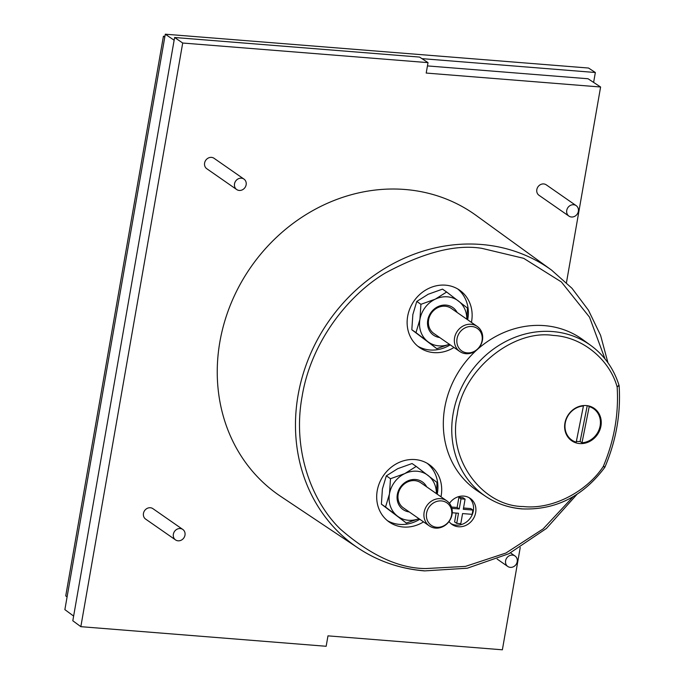 <?xml version="1.0" encoding="UTF-8"?>
<svg xmlns="http://www.w3.org/2000/svg" width="684" height="684" viewBox="0 0 684 684"><rect width="100%" height="100%" fill="white"/><g stroke="black" fill="none" stroke-linecap="round" stroke-linejoin="round"><path stroke-width="1.03" d="M618.917 385.494L617.148 387.016C609.837 360.083 582.845 336.913 553.296 335.442C512.974 329.141 462.752 369.882 457.237 414.513C447.233 458.784 482.058 506.331 523.431 506.553C552.681 509.785 586.898 491.514 603.279 466.471L604.545 467.129M551.603 270.137L476.107 215.417A171.145 152.763 124.8 0 0 405.005 189.485A171.145 152.763 124.8 0 0 230.628 304.414A171.145 152.763 124.8 0 0 280.679 496.37L358.236 548.123A169.341 151.147 -55.2 0 1 308.715 358.185A169.341 151.147 -55.2 0 1 481.254 244.479A169.341 151.147 -55.2 0 1 551.603 270.137L571.961 288.263L588.471 310.237L600.586 335.34L607.948 362.768M568.917 216.093L539.009 195.291A6.361 5.677 -55.2 0 1 537.248 188.16A6.361 5.677 -55.2 0 1 543.712 183.936A6.361 5.677 -55.2 0 1 546.277 184.842L576.184 205.645A6.361 5.677 -55.2 0 1 577.946 212.775A6.361 5.677 -55.2 0 1 571.482 216.999A6.361 5.677 -55.2 0 1 568.917 216.093A6.361 5.677 -55.2 0 1 567.156 208.962A6.361 5.677 -55.2 0 1 573.62 204.738A6.361 5.677 -55.2 0 1 576.184 205.645M510.332 567.369A6.361 5.677 -55.2 0 1 507.767 566.463A6.361 5.677 -55.2 0 1 506.015 559.332A6.361 5.677 -55.2 0 1 512.47 555.109A6.361 5.677 -55.2 0 1 515.035 556.015A6.361 5.677 -55.2 0 1 516.796 563.146A6.361 5.677 -55.2 0 1 510.332 567.369M236.69 189.536L206.782 168.726A6.361 5.677 -55.2 0 1 205.02 161.595A6.361 5.677 -55.2 0 1 211.484 157.38A6.361 5.677 -55.2 0 1 214.049 158.286L243.957 179.088A6.361 5.677 -55.2 0 1 245.718 186.219A6.361 5.677 -55.2 0 1 239.255 190.443A6.361 5.677 -55.2 0 1 236.69 189.536A6.361 5.677 -55.2 0 1 234.937 182.406A6.361 5.677 -55.2 0 1 241.401 178.182A6.361 5.677 -55.2 0 1 243.957 179.088M175.54 539.907L145.632 519.096A6.361 5.677 -55.2 0 1 143.879 511.965A6.361 5.677 -55.2 0 1 150.335 507.742A6.361 5.677 -55.2 0 1 152.9 508.648L182.808 529.459A6.361 5.677 -55.2 0 1 184.569 536.589A6.361 5.677 -55.2 0 1 178.105 540.813A6.361 5.677 -55.2 0 1 175.54 539.907A6.361 5.677 -55.2 0 1 173.787 532.768A6.361 5.677 -55.2 0 1 180.251 528.552A6.361 5.677 -55.2 0 1 182.808 529.459M521.73 508.81A91.972 82.097 -55.2 0 1 485.845 496.49A91.972 82.097 -55.2 0 1 458.947 393.326A91.972 82.097 -55.2 0 1 552.663 331.569A91.972 82.097 -55.2 0 1 590.873 345.506L582.734 339.606A92.169 82.268 124.8 0 0 544.447 325.635A92.169 82.268 124.8 0 0 477.697 349.156M476.5 350.234A92.169 82.268 124.8 0 0 477.483 490.915L485.845 496.49C496.687 503.663 508.734 507.802 522.003 508.905C555.519 510.255 583.119 496.404 604.81 467.334M592.771 408.151A19.725 17.604 124.8 0 0 591.703 406.946M586.256 405.561A19.725 17.604 -55.2 0 1 594.208 408.374A19.725 17.604 -55.2 0 1 599.654 430.475A19.725 17.604 -55.2 0 1 579.622 443.565A19.725 17.604 -55.2 0 1 571.679 440.752A19.725 17.604 -55.2 0 1 566.224 418.642A19.725 17.604 -55.2 0 1 586.256 405.561M387.383 520.635A34.995 31.233 124.8 0 0 399.541 524.389A34.995 31.233 124.8 0 0 419.779 519.259M437.213 494.181A34.995 31.233 124.8 0 0 427.235 463.333M440.983 496.806A34.995 31.233 124.8 0 0 429.176 464.564A34.995 31.233 124.8 0 0 415.077 459.571A34.995 31.233 124.8 0 0 379.534 482.793A34.995 31.233 124.8 0 0 389.213 522.02A34.995 31.233 124.8 0 0 403.303 527.013A34.995 31.233 124.8 0 0 423.541 521.875M417.821 346.224A34.995 31.233 124.8 0 0 429.979 349.986A34.995 31.233 124.8 0 0 450.217 344.847M467.659 319.779A34.995 31.233 124.8 0 0 457.673 288.922M471.421 322.403A34.995 31.233 124.8 0 0 459.614 290.161A34.995 31.233 124.8 0 0 445.515 285.168A34.995 31.233 124.8 0 0 409.972 308.39A34.995 31.233 124.8 0 0 419.651 347.617A34.995 31.233 124.8 0 0 433.75 352.602A34.995 31.233 124.8 0 0 453.988 347.472M450.927 523.602A15.903 14.202 124.8 0 0 456.108 525.124A15.903 14.202 124.8 0 0 471.943 515.3A15.903 14.202 124.8 0 0 469.002 497.619M449.02 521.524A15.903 14.202 124.8 0 0 452.056 524.491A15.903 14.202 124.8 0 0 458.468 526.757A15.903 14.202 124.8 0 0 474.619 516.206A15.903 14.202 124.8 0 0 470.224 498.371A15.903 14.202 124.8 0 0 463.812 496.105A15.903 14.202 124.8 0 0 449.456 503.364M588.018 405.792L589.206 406.621A19.092 17.04 -55.2 0 1 593.609 408.733A19.092 17.04 -55.2 0 1 599.355 428.868A19.092 17.04 -55.2 0 1 581.99 442.804L580.109 441.496A19.092 17.04 -55.2 0 1 577.612 441.479A19.092 17.04 -55.2 0 1 576.373 441.334M583.418 405.997L576.21 442.18A19.092 17.04 -55.2 0 1 571.807 440.069A19.092 17.04 -55.2 0 1 566.053 419.925A19.092 17.04 -55.2 0 1 583.418 405.997L582.879 405.621M418.924 518.66A25.453 22.717 -55.2 0 1 408.442 520.276A25.453 22.717 -55.2 0 1 397.395 516.061L406.322 523.055L418.967 518.694M449.362 344.257A25.453 22.717 -55.2 0 1 438.88 345.865A25.453 22.717 -55.2 0 1 427.833 341.649L436.768 348.643L449.405 344.283M426.688 486.854A16.861 15.048 124.8 0 0 415.564 479.501A16.861 15.048 124.8 0 0 397.387 494.173A16.861 15.048 124.8 0 0 409.246 511.931M446.806 500.85L420.857 482.801A15.27 13.629 124.8 0 0 414.701 480.63A15.27 13.629 124.8 0 0 399.191 490.761A15.27 13.629 124.8 0 0 403.415 507.879L429.364 525.928A15.27 13.629 -55.2 0 1 425.14 508.81A15.27 13.629 -55.2 0 1 440.65 498.67A15.27 13.629 -55.2 0 1 446.806 500.85A15.27 13.629 -55.2 0 1 451.021 517.968A15.27 13.629 -55.2 0 1 435.511 528.099A15.27 13.629 -55.2 0 1 429.364 525.928M457.126 312.451A16.861 15.048 124.8 0 0 446.002 305.098A16.861 15.048 124.8 0 0 427.825 319.77A16.861 15.048 124.8 0 0 439.684 337.52M477.244 326.448L451.295 308.398A15.27 13.629 124.8 0 0 445.147 306.218A15.27 13.629 124.8 0 0 429.637 316.35A15.27 13.629 124.8 0 0 433.853 333.467L459.802 351.516A15.27 13.629 -55.2 0 1 455.578 334.399A15.27 13.629 -55.2 0 1 471.088 324.267A15.27 13.629 -55.2 0 1 477.244 326.448A15.27 13.629 -55.2 0 1 481.459 343.565A15.27 13.629 -55.2 0 1 465.949 353.696A15.27 13.629 -55.2 0 1 459.802 351.516M436.802 527.279A13.68 12.209 -55.2 0 1 426.602 513.094A13.68 12.209 -55.2 0 1 441.402 500.919A13.68 12.209 -55.2 0 1 451.602 515.095A13.68 12.209 -55.2 0 1 436.802 527.279M467.24 352.876A13.68 12.209 -55.2 0 1 457.04 338.691A13.68 12.209 -55.2 0 1 471.84 326.507A13.68 12.209 -55.2 0 1 482.04 340.692A13.68 12.209 -55.2 0 1 467.24 352.876M520.233 547.491L502.372 649.8L327.978 635.855L326.157 646.277L80.84 626.672L72.812 620.764L174.608 37.492L182.705 43.024L80.84 626.672M566.463 282.612L600.603 87.005L426.2 73.06L428.022 62.637L182.705 43.024M619.063 385.631L618.858 385.152L617.148 387.016C618.849 414.008 614.223 440.487 603.279 466.471L604.724 466.813M428.022 62.637L419.566 57.08L174.608 37.492M600.603 87.005L588.06 78.754L427.449 65.92M593.618 82.413L595.345 72.504L421.942 58.636M569.473 438.897A19.725 17.604 124.8 0 0 570.969 439.487M595.345 72.504L588.556 68.041L165.297 34.2L174.129 40.236M73.624 616.07L64.869 609.632L165.297 34.2M463.538 507.998L470.789 508.58L472.901 510.05L463.316 509.281L465.077 499.166L462.957 497.695L458.887 497.371L457.126 507.485L451.466 507.032M456.151 513.06L454.612 521.892L456.732 523.363L458.494 513.248L452.244 512.752M457.126 507.485L459.246 508.956L451.859 508.366M459.246 508.956L461.007 498.841L458.887 497.371M465.077 499.166L461.007 498.841M456.732 523.363L460.794 523.696L462.564 513.573L472.157 514.342L472.901 510.05M164.776 37.167L163.425 36.235L65.741 595.909L67.092 596.901M164.921 36.355L163.425 36.235M589.206 406.621L581.99 442.804M580.109 441.496L587.248 405.663M397.737 468.668L412.059 463.53L416.214 466.42L404.808 473.584L390.487 478.723L386.332 475.833L397.737 468.668M406.322 523.055L381.39 504.151L382.407 488.974L386.332 475.833M428.175 294.265L442.497 289.127L446.652 292.017L435.246 299.173L420.925 304.312L416.778 301.43L428.175 294.265M436.768 348.643L411.828 329.739L412.845 314.572L416.778 301.43M436.529 493.711L436.99 482.434L416.214 466.42M390.487 478.723L389.47 493.891L385.545 507.032L381.39 504.151M385.545 507.032L397.395 516.061A25.453 22.717 -55.2 0 1 389.47 493.891A25.453 22.717 -55.2 0 1 404.808 473.584A25.453 22.717 -55.2 0 1 428.056 475.44A25.453 22.717 -55.2 0 1 436.366 493.591M466.967 319.3L467.429 308.031L446.652 292.017M420.925 304.312L419.908 319.488L415.983 332.629L411.828 329.739M415.983 332.629L427.833 341.649A25.453 22.717 -55.2 0 1 419.908 319.488A25.453 22.717 -55.2 0 1 435.246 299.173A25.453 22.717 -55.2 0 1 458.494 301.037A25.453 22.717 -55.2 0 1 466.804 319.189M573.166 496.687L543.156 528.877L505.938 553.031L465.419 566.395L426.004 568.549C399.242 568.575 370.745 555.476 340.504 529.245C312.195 502.073 292.051 450.611 302.131 396.318C311.015 341.914 348.327 295.052 385.212 273.087C423.644 252.353 455.869 244.102 481.887 248.352L523.653 258.313L561.359 281.936L589.514 317.154L604.989 358.878M424.302 570.798A169.341 151.147 -55.2 0 1 358.236 548.123C378.107 561.282 400.226 568.874 424.567 570.901L467.292 568.216L508.922 553.707L546.413 528.458L577.005 494.318M497.157 559.084L507.767 566.463M568.404 437.7L571.807 440.069M604.801 467.334L604.964 467.044C616.19 440.513 620.91 413.435 619.131 385.819L619.131 385.81M510.538 552.886L515.035 556.015M619.054 385.417C613.813 368.787 604.425 355.483 590.873 345.506M590.198 406.356L593.609 408.733"/></g></svg>
